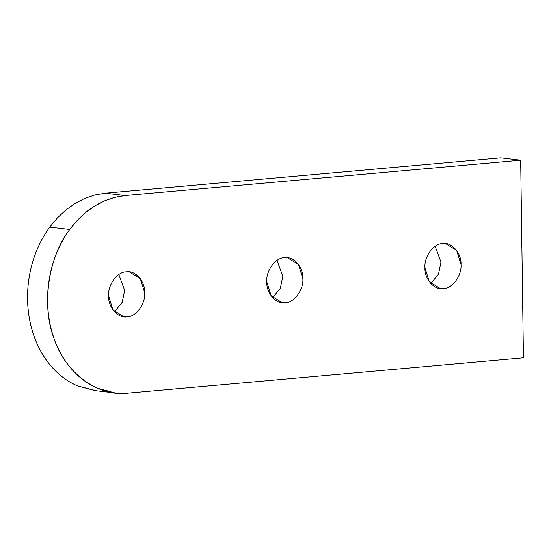 <?xml version="1.0" encoding="UTF-8"?>
<svg xmlns="http://www.w3.org/2000/svg" width="551" height="551" viewBox="0 0 551 551"><rect width="100%" height="100%" fill="white"/><g stroke="black" fill="none" stroke-linecap="round" stroke-linejoin="round"><path stroke-width="0.83" d="M96.494 390.783L77.643 385.975C67.883 381.822 59.232 375.451 51.691 366.849C44.142 358.246 38.281 348.074 34.1 336.324C29.912 324.58 27.736 312.155 27.55 299.055C27.364 285.948 29.196 273.165 33.039 260.706C36.889 248.239 42.455 237.047 49.735 227.122L69.75 229.464L77.409 220.248L85.915 212.3L95.109 205.757L104.848 200.729L114.959 197.299L125.27 195.529L105.255 193.187L94.944 194.951L84.833 198.381L75.094 203.409L65.9 209.959L57.394 217.907L49.735 227.122C42.468 237.061 36.903 248.253 33.039 260.706C29.217 273.172 27.392 285.955 27.55 299.055C27.757 312.148 29.94 324.573 34.1 336.324C38.301 348.053 44.163 358.226 51.691 366.849C59.246 375.424 67.897 381.802 77.643 385.975L95.082 390.618L115.09 392.959L97.658 388.317C87.912 384.143 79.261 377.766 71.706 369.191C64.178 360.574 58.316 350.402 54.115 338.672C64.86 372.676 98.298 397.319 128.025 393.138L523.45 357.813L520.688 160.21L125.27 195.529C103.581 197.905 85.074 209.215 69.75 229.464C48.206 256.628 41.125 306.032 54.115 338.672C49.955 326.915 47.772 314.49 47.565 301.397C47.407 288.297 49.232 275.514 53.054 263.047C56.918 250.602 62.483 239.403 69.75 229.464L49.735 227.122L57.394 217.907L65.9 209.959L75.094 203.409L84.833 198.381L94.944 194.951L105.255 193.187L125.27 195.529L520.688 160.21L500.68 157.861L105.255 193.187L500.68 157.861L520.688 160.21L523.45 357.813L128.025 393.138L115.09 392.959M118.823 274.543L124.664 290.377L122.164 302.409L114.463 311.776L122.164 302.409L124.664 290.377L118.823 274.543M121.137 316.178L126.964 316.859C135.897 317.073 145.643 303.794 144.679 292.726L140.326 278.716L129.285 271.843L126.331 271.808C117.397 271.595 107.659 284.867 108.616 295.942L112.969 309.951L124.016 316.818L126.964 316.859L121.137 316.178M276.995 260.416L282.835 276.251L280.328 288.283L272.628 297.65L280.328 288.283L282.835 276.251L276.995 260.416M279.302 302.051L285.129 302.733C294.069 302.94 303.808 289.668 302.85 278.592L298.497 264.583L287.45 257.716L284.502 257.675C275.569 257.469 265.823 270.741 266.787 281.816L271.14 295.825L282.181 302.692L285.129 302.733L279.302 302.051M435.159 246.29L441.007 262.118L438.5 274.157L430.799 283.517L438.5 274.157L441.007 262.118L435.159 246.29M437.473 287.918L443.3 288.6C452.233 288.814 461.979 275.541 461.015 264.466L456.662 250.457L445.621 243.59L442.673 243.549C433.733 243.342 423.995 256.614 424.952 267.69L429.305 281.692L440.352 288.566L443.3 288.6L437.473 287.918M442.673 243.549C451.579 241.744 461.669 253.246 461.015 264.466C461.979 275.541 452.233 288.814 443.3 288.6C434.395 290.405 424.304 278.902 424.952 267.69C423.995 256.614 433.733 243.342 442.673 243.549M284.502 257.675C293.407 255.871 303.498 267.38 302.85 278.592C303.808 289.668 294.069 302.94 285.129 302.733C276.223 304.538 266.133 293.036 266.787 281.816C265.823 270.741 275.569 257.469 284.502 257.675M126.331 271.808C135.243 270.004 145.333 281.506 144.679 292.726C145.643 303.794 135.897 317.073 126.964 316.859C118.059 318.664 107.968 307.162 108.616 295.942C107.659 284.867 117.397 271.595 126.331 271.808M105.179 390.983L108.017 390.79"/></g></svg>
